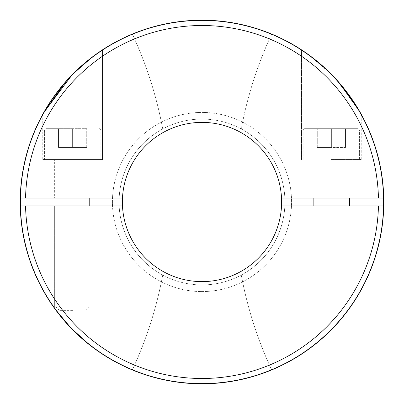 <?xml version="1.0" encoding="UTF-8"?>
<svg xmlns="http://www.w3.org/2000/svg" width="404" height="404" viewBox="0 0 404 404"><rect width="100%" height="100%" fill="white"/><g stroke="black" fill="none" stroke-linecap="round" stroke-linejoin="round"><path stroke-width="0.3" stroke-dasharray="2.02 1.52" d="M349.632 308.095L313.135 308.095L349.632 308.095C348.809 309.398 339.577 321.72 331.381 329.714L329.411 331.679L331.381 329.714C339.577 321.72 348.809 309.398 349.632 308.095M328.583 332.492L328.093 332.962L328.583 332.492M326.528 334.456L326.215 334.749L326.528 334.456M322.816 337.85L324.518 336.315M322.119 338.466L321.271 339.203M320.554 339.825L319.599 340.643M318.892 341.239L318.544 341.531L318.892 341.239M318.15 341.86L317.11 342.713L318.145 341.86M316.721 343.031L316.11 343.526M314.176 345.066L313.135 345.875L313.135 308.095L313.135 345.875L314.559 344.764M315.943 343.663L316.786 342.976M317.059 342.759L317.312 342.552M318.448 341.612L318.822 341.299M319.392 340.819L322.559 338.077L319.392 340.819M328.073 332.987L328.533 332.537M328.816 332.265L331.381 329.714M320.301 340.042L319.63 340.617M314.756 344.612L314.226 345.026M90.865 345.875L90.865 205.979L90.865 345.875C90.547 345.713 79.341 336.891 71.574 328.654C63.832 320.953 55.09 309.242 54.368 308.095L54.368 205.979L90.865 205.979L54.368 205.979L90.865 205.979L54.368 205.979L54.368 308.095M71.569 328.644L72.311 329.406M72.599 329.699L83.921 340.234M281.522 205.979A79.618 79.618 0 0 1 240.648 271.614A398.102 398.102 0 0 0 271.66 369.923A398.102 398.102 0 0 1 241.274 275.053A82.936 82.936 0 0 0 284.84 205.979A82.936 82.936 0 0 1 202 284.936A82.936 82.936 0 0 1 119.16 205.979A82.936 82.936 0 0 0 162.726 275.053A82.936 82.936 0 0 1 202 119.064A82.936 82.936 0 0 1 284.936 202A82.936 82.936 0 0 1 202 284.936A82.936 82.936 0 0 1 162.726 128.947A82.936 82.936 0 0 0 119.16 198.021L20.245 198.021A181.8 181.8 0 0 1 202 20.2A181.8 181.8 0 0 1 383.755 198.021A181.8 181.8 0 0 0 271.66 34.077A398.102 398.102 0 0 0 241.274 128.947A398.102 398.102 0 0 1 271.66 34.077A181.8 181.8 0 0 1 271.66 369.923A181.8 181.8 0 0 0 383.755 205.979A181.8 181.8 0 0 1 271.66 369.923A181.8 181.8 0 0 0 383.755 205.979L281.522 205.979A79.618 79.618 0 0 1 240.648 271.614A398.102 398.102 0 0 0 271.66 369.923A398.102 398.102 0 0 1 241.274 275.053A82.936 82.936 0 0 0 241.274 128.947A82.936 82.936 0 0 1 284.84 198.021A82.936 82.936 0 0 0 202 119.064A82.936 82.936 0 0 0 119.16 198.021L122.478 198.021A79.618 79.618 0 0 1 163.352 132.386A79.618 79.618 0 0 0 122.478 198.021M122.478 205.979A79.618 79.618 0 0 0 163.352 271.614A79.618 79.618 0 0 1 122.478 205.979L20.245 205.979A181.8 181.8 0 0 0 132.34 369.923A181.8 181.8 0 0 1 20.245 205.979A181.8 181.8 0 0 0 132.34 369.923A181.8 181.8 0 0 1 202 20.2A181.8 181.8 0 0 1 383.8 202A181.8 181.8 0 0 1 202 383.8A181.8 181.8 0 0 1 20.2 202A181.8 181.8 0 0 1 202 20.2A181.8 181.8 0 0 1 383.8 202A181.8 181.8 0 0 1 202 383.8A181.8 181.8 0 0 1 132.34 34.077A181.8 181.8 0 0 0 20.245 198.021A181.8 181.8 0 0 1 132.34 34.077A398.102 398.102 0 0 1 163.352 132.386A398.102 398.102 0 0 0 132.34 34.077A398.102 398.102 0 0 1 162.726 128.947A398.102 398.102 0 0 0 132.34 34.077A181.8 181.8 0 0 0 20.245 198.021M383.467 202A181.467 181.467 0 0 1 202 383.467A181.467 181.467 0 0 1 20.533 202A181.467 181.467 0 0 1 202 20.533A181.467 181.467 0 0 1 383.467 202A181.467 181.467 0 0 1 202 383.467A181.467 181.467 0 0 1 20.533 202A181.467 181.467 0 0 1 202 20.533A181.467 181.467 0 0 1 383.467 202M42.758 114.287L42.758 159.535L42.758 114.287C44.177 111.186 56.929 90.067 69.604 77.411C82.32 63.236 102.091 49.899 102.475 49.864L102.475 159.535L42.758 159.535L102.475 159.535L42.758 159.535L102.475 159.535L102.475 49.864L101.505 50.5M73.841 73.058L65.63 81.775L75.235 71.685M90.865 198.021L90.865 159.535L54.368 159.535L90.865 159.535L54.368 159.535L90.865 159.535L90.865 198.021L54.368 198.021L54.368 159.535L54.368 198.021L90.865 198.021M331.381 159.535L361.242 159.535L331.381 159.535M331.381 130.012L303.182 130.012L331.381 130.012M331.381 128.684L358.257 128.684L304.51 128.684L345.481 128.684L304.51 128.684L331.381 128.684L331.381 147.48L317.281 147.48L331.381 147.48L331.381 128.684L331.381 147.48L345.481 147.48L345.481 128.684L345.481 147.48L317.281 147.48L317.281 128.684L317.281 147.48L331.381 147.48L331.381 128.684M331.381 205.979L349.632 205.979L331.381 205.979M331.381 198.021L349.632 198.021L331.381 198.021M72.619 159.535L44.42 159.535L72.619 159.535M72.619 307.116L56.03 307.116L72.619 307.116M72.619 310.368L59.282 310.368L72.619 310.368M72.619 130.012L44.42 130.012L72.619 130.012M72.619 128.684L45.743 128.684L86.719 128.684L45.743 128.684L72.619 128.684L72.619 147.48L58.519 147.48L86.719 147.48L72.619 147.48L72.619 128.684L72.619 147.48L58.519 147.48L58.519 128.684L58.519 147.48L86.719 147.48L86.719 128.684L86.719 147.48L72.619 147.48L72.619 128.684M321.953 65.387L309.343 55.272L331.381 74.285L336.678 79.881L331.386 74.285L339.128 82.638L326.7 69.71M359.504 111.201L359.106 110.519M357.606 107.989L356.141 105.606L357.606 107.989M90.36 345.486L89.557 344.854M54.868 308.787L54.59 308.404M112.428 202A89.572 89.572 0 0 1 202 112.428A89.572 89.572 0 0 1 291.572 202A89.572 89.572 0 0 1 202 291.572A89.572 89.572 0 0 1 112.428 202A89.572 89.572 0 0 1 202 112.428A89.572 89.572 0 0 1 291.572 202A89.572 89.572 0 0 1 202 291.572A89.572 89.572 0 0 1 112.428 202M281.522 198.021A79.618 79.618 0 0 0 240.648 132.386A79.618 79.618 0 0 1 281.522 198.021L383.755 198.021A181.8 181.8 0 0 0 271.66 34.077A398.102 398.102 0 0 0 240.648 132.386A398.102 398.102 0 0 1 271.66 34.077A181.8 181.8 0 0 1 383.755 198.021M122.382 202A79.618 79.618 0 0 1 202 122.382A79.618 79.618 0 0 1 281.618 202A79.618 79.618 0 0 1 202 281.618A79.618 79.618 0 0 1 122.382 202M99.025 52.177L98.753 52.363M97.339 53.348L94.743 55.212M92.971 56.52L90.228 58.62M85.683 62.282L79.553 67.62M305.565 52.581L305.843 52.778L305.565 52.581M305.586 52.596L308.106 54.378M378.447 205.979L383.755 205.979A181.8 181.8 0 0 1 202 383.8A181.8 181.8 0 0 1 20.245 205.979L119.16 205.979L20.245 205.979A181.8 181.8 0 0 0 202 383.8A181.8 181.8 0 0 0 383.755 205.979L378.447 205.979A176.492 176.492 0 0 1 202 378.492A176.492 176.492 0 0 1 25.553 205.979M43.38 113.165L43.617 112.751M132.34 369.923A398.102 398.102 0 0 0 162.726 275.053A398.102 398.102 0 0 1 132.34 369.923A398.102 398.102 0 0 0 163.352 271.614A398.102 398.102 0 0 1 132.34 369.923M331.386 74.285L321.837 65.286M317.019 61.211L309.509 55.393M308.762 54.853L307.878 54.212M305 52.192L304.586 51.909M303.833 51.394L303.217 50.985M302.742 50.667L301.525 49.864L301.525 159.535L301.525 49.864M301.778 50.025L302.308 50.374M307.444 53.904L308.368 54.565M86.719 147.48L86.719 128.684L86.719 147.48M58.519 147.48L58.519 128.684L58.519 147.48M317.281 147.48L317.281 128.684L317.281 147.48M345.481 147.48L345.481 128.684L345.481 147.48M25.553 198.021A176.492 176.492 0 0 1 202 25.508A176.492 176.492 0 0 1 378.447 198.021M303.182 159.535L303.182 130.012L303.182 159.535M358.257 128.684L359.58 130.012L358.257 128.684M56.03 205.979L56.03 198.021M85.951 310.368L89.203 307.116L85.951 310.368M44.42 130.012L44.42 159.535L44.42 130.012L45.743 128.684L44.42 130.012M99.49 128.684L100.818 130.012L100.818 159.535L100.818 130.012L99.49 128.684M361.242 159.535L361.242 114.287L361.242 159.535M313.135 205.979L313.135 198.021M89.203 198.021L89.203 205.979M59.282 310.368L56.03 307.116L59.282 310.368M349.632 205.979L349.632 198.021M359.58 159.535L359.58 130.012L359.58 159.535M304.51 128.684L303.182 130.012L304.51 128.684"/><path stroke-width="0.61" d="M329.411 331.679L328.583 332.492L329.411 331.679M328.093 332.962L326.528 334.456L328.093 332.962M331.381 329.714C339.592 321.7 348.793 309.413 349.632 308.095C348.793 309.413 339.592 321.7 331.381 329.714L322.119 338.466M320.301 340.042L320.705 339.698M318.544 341.531L318.15 341.86L318.544 341.531M316.11 343.526L316.721 343.031M314.756 344.612L313.661 345.471M318.822 341.299L313.459 345.622M314.559 344.764L314.999 344.415M315.216 344.243L315.943 343.663M316.786 342.976L317.059 342.759M317.312 342.552L318.448 341.612M324.518 336.315L328.073 332.987M328.533 332.537L328.816 332.265M322.816 337.85L321.271 339.203M54.59 308.404L56.232 310.641M56.267 310.691L71.569 328.644M72.311 329.406L72.599 329.699M83.921 340.234L90.36 345.486M43.617 112.751L72.225 74.684L91.753 57.439L102.475 49.864L92.511 56.868L73.841 73.058M42.758 114.287L65.63 81.775L43.38 113.165M54.368 308.095C55.09 309.242 63.822 320.943 71.564 328.644C79.346 336.896 90.531 345.698 90.865 345.875M359.762 111.65L353.768 101.909L339.128 82.638L359.722 111.585L361.242 114.287L359.106 110.519M359.666 111.489L359.504 111.201M356.141 105.606L336.678 79.881L356.141 105.606M89.557 344.854L70.634 327.674L54.868 308.787M383.8 202A181.8 181.8 0 0 1 202 383.8A181.8 181.8 0 0 1 20.245 198.021A181.8 181.8 0 0 1 202 20.2A181.8 181.8 0 0 1 383.8 202M281.522 205.979A79.618 79.618 0 0 0 202 122.382A79.618 79.618 0 0 0 122.478 205.979A79.618 79.618 0 0 0 202 281.618A79.618 79.618 0 0 0 281.522 205.979L383.755 205.979A181.8 181.8 0 0 1 202 383.8A181.8 181.8 0 0 1 20.245 205.979L122.478 205.979M101.505 50.5L99.025 52.177M98.753 52.363L97.339 53.348M94.743 55.212L92.971 56.52M90.228 58.62L85.683 62.282M79.553 67.62L75.235 71.685M122.478 198.021L20.245 198.021A181.8 181.8 0 0 1 202 20.2A181.8 181.8 0 0 1 383.755 198.021L281.522 198.021M326.7 69.71L309.913 55.691L302.818 50.717M304.828 52.071L305.565 52.581L304.828 52.071M307.444 53.904L307.878 54.212M308.106 54.378L308.368 54.565M321.953 65.387L331.381 74.285M321.837 65.286L317.019 61.211M309.509 55.393L308.762 54.853M305.586 52.596L305 52.192M304.586 51.909L303.833 51.394M303.217 50.985L302.742 50.667M301.525 49.864L301.778 50.025M302.308 50.374L302.773 50.687M378.447 205.979A176.492 176.492 0 0 1 202 378.492A176.492 176.492 0 0 1 25.553 205.979M25.553 198.021A176.492 176.492 0 0 1 202 25.508A176.492 176.492 0 0 1 378.447 198.021M313.135 205.979L313.135 198.021M56.03 198.021L56.03 205.979M89.203 198.021L89.203 205.979M349.632 205.979L349.632 198.021"/></g></svg>
